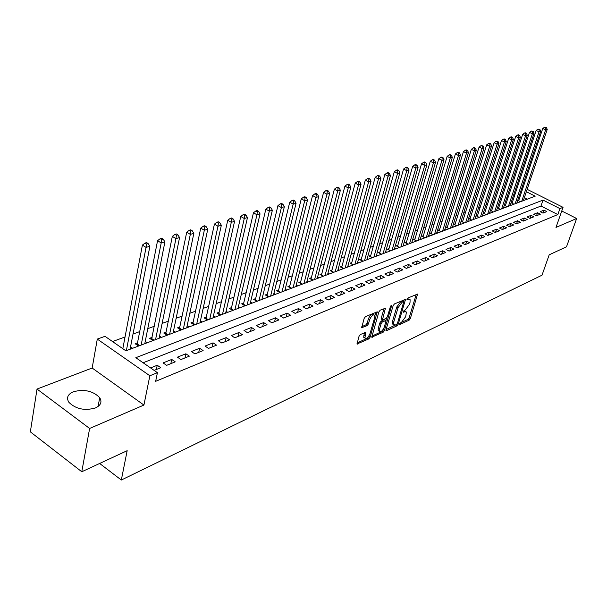 <?xml version="1.0" encoding="UTF-8"?>
<svg xmlns="http://www.w3.org/2000/svg" width="607" height="607" viewBox="0 0 607 607"><rect width="100%" height="100%" fill="white"/><g stroke="black" fill="none" stroke-linecap="round" stroke-linejoin="round"><path stroke-width="0.91" d="M399.596 323.827L399.93 324.457L409.11 320.192L410.362 318.5L417.57 294.076L407.896 298.014L407.001 299.221L407.335 299.888L408.534 299.357L410.104 299.683L410.029 302.377L409.429 304.365L405.37 309.843L403.276 311.588L403.609 312.233L404.808 311.695L406.394 312.013L405.726 316.604L401.682 322.074L399.596 323.827M95.398 407.972C100.83 405.385 102.264 401.948 99.7 397.668C93.038 390.9 84.252 388.928 73.356 391.758C67.627 394.345 66.155 397.889 68.94 402.388C75.867 409.08 84.684 410.939 95.398 407.972M360.383 334.487L359.033 336.293L357.037 343.972L368.806 338.918L370.133 337.135L377.258 311.831L365.497 316.619L364.139 318.432L361.704 327.689L367.114 325.663L368.457 323.865L369.655 319.707C371.408 315.739 373.108 314.251 374.754 315.253L374.701 317.461L370.027 333.592C368.267 337.553 366.567 339.032 364.928 338.031L365.778 332.424L360.383 334.487M81.786 471.753L30.35 431.858L37.019 389.057L89.624 428.466L81.786 471.753L127.166 450.69L121.324 480.023L542.013 275.191L549.198 254.819L566.513 246.783L576.65 218.512L555.982 227.42L563.046 207.328L559.927 208.596L557.841 214.559L155.65 381.325L157.425 372.683L149.853 375.771L97.295 339.085L104.996 336.324L125.899 350.823L535.199 196.167L526.352 191.721M89.624 428.466L143.92 405.059L149.853 375.771M386.006 329.783L385.984 330.58L386.515 330.686L397.016 325.815L398.283 324.092L405.476 299.403L394.459 303.91L393.154 305.662L386.006 329.783M383.131 332.264L371.742 337.173L378.874 311.945L380.21 310.162L385.422 308.235L382.478 319.798L386.075 318.538L387.387 316.786L390.415 306.512L391.705 305.367L384.428 330.512L383.131 332.264L381.879 331.513L371.825 336.172M576.65 218.512L561.748 211.008M122.902 348.312L122.5 348.456M137.698 342.765L135.133 343.721L138.525 346.051M152.122 337.355L149.618 338.296L152.994 340.58M166.189 332.09L163.753 333L167.107 335.254M179.915 326.945L177.532 327.833L180.871 330.049M193.307 321.922L190.985 322.795L194.308 324.973M206.38 317.029L204.119 317.878L207.419 320.018M219.15 312.241L216.934 313.068L220.22 315.185M231.616 307.567L229.454 308.379L232.724 310.458M243.802 303.007L241.692 303.796L244.94 305.845M255.706 298.545L253.643 299.319L256.875 301.33M267.346 294.183L265.327 294.941L268.537 296.922M278.719 289.918L276.746 290.654L279.941 292.62M289.85 285.745L287.923 286.474L291.094 288.401M300.738 281.671L298.849 282.376L302.005 284.281M311.391 277.68L309.54 278.37L312.681 280.244M321.809 273.772L320.003 274.447L323.129 276.299M332.014 269.948L330.246 270.608L333.349 272.437M342.007 266.207L340.277 266.852L343.365 268.651M351.794 262.535L350.095 263.172L353.168 264.948M361.377 258.946L359.716 259.568L362.774 261.321M370.771 255.426L369.139 256.033L372.174 257.763M379.974 251.973L378.381 252.573L381.401 254.28M388.996 248.597L387.433 249.181L390.43 250.866M397.843 245.281L396.31 245.858L399.292 247.519M406.515 242.034L405.013 242.595L407.972 244.242M415.021 238.847L413.542 239.401L416.493 241.025M423.367 235.721L421.918 236.26L424.847 237.868M431.554 232.648L430.128 233.187L433.041 234.765M439.582 229.643L438.186 230.167L441.084 231.73M447.465 226.684L446.099 227.2L448.983 228.748M455.204 223.786L453.861 224.287L456.73 225.819M462.807 220.94L461.487 221.434L464.332 222.944M470.266 218.141L468.968 218.626L471.806 220.121M477.595 215.394L476.32 215.872L479.135 217.352M484.796 212.7L483.544 213.171L486.344 214.628M491.867 210.052L490.638 210.508L493.423 211.957M498.81 207.45L497.603 207.898L500.373 209.332M505.639 204.885L504.455 205.333L507.209 206.744M512.354 202.374L511.185 202.806L513.924 204.21M542.977 213.125L546.808 211.577L543.993 210.151L540.154 211.691L542.977 213.125L543.993 210.151M536.505 215.743L540.405 214.172L537.574 212.723L533.667 214.294L536.505 215.743M529.919 218.406L533.887 216.805L531.042 215.348L527.066 216.942L529.919 218.406M523.219 221.123L527.255 219.491L524.387 218.012L520.343 219.635L523.219 221.123M516.398 223.877L520.503 222.215L517.619 220.728L513.507 222.382L516.398 223.877M509.455 226.692L513.636 225L510.737 223.49L506.542 225.174L509.455 226.692M502.384 229.545L506.64 227.822L503.727 226.305L499.455 228.012L502.384 229.545M495.183 232.458L499.515 230.706L496.587 229.165L492.239 230.91L495.183 232.458M487.853 235.425L492.262 233.642L489.318 232.079L484.887 233.854L487.853 235.425M480.38 238.445L484.879 236.624L481.912 235.046L477.406 236.859L480.38 238.445M472.77 241.525L477.352 239.666L474.371 238.073L469.78 239.917L472.77 241.525M465.023 244.659L469.689 242.77L466.684 241.154L462.003 243.028L465.023 244.659M457.117 247.853L461.874 245.934L458.854 244.295L454.089 246.207L457.117 247.853M449.066 251.116L453.915 249.151L450.88 247.497L446.016 249.447L449.066 251.116M440.849 254.432L445.796 252.436L442.738 250.759L437.784 252.747L440.849 254.432M432.48 257.823L437.526 255.782L434.445 254.083L429.392 256.108L432.48 257.823M423.936 261.276L429.081 259.197L425.993 257.474L420.833 259.546L423.936 261.276M415.226 264.796L420.476 262.679L417.366 260.934L412.1 263.043L415.226 264.796M406.341 268.393L411.69 266.23L408.564 264.462L403.192 266.617L406.341 268.393M397.266 272.065L402.729 269.857L399.581 268.066L394.102 270.259L397.266 272.065M388.01 275.806L393.586 273.552L390.415 271.739L384.823 273.985L388.01 275.806M378.556 279.63L384.246 277.331L381.059 275.495L375.354 277.786L378.556 279.63M368.897 283.537L374.716 281.185L371.507 279.326L365.68 281.663L368.897 283.537M359.041 287.528L364.982 285.123L361.749 283.234L355.801 285.624L359.041 287.528M348.964 291.603L355.034 289.144L351.787 287.232L345.709 289.668L348.964 291.603M338.668 295.761L344.875 293.257L341.604 291.314L335.39 293.811L338.668 295.761M328.144 300.017L334.487 297.453L331.202 295.488L324.851 298.037L328.144 300.017M317.393 304.373L323.872 301.747L320.572 299.752L314.077 302.354L317.393 304.373M306.391 308.819L313.022 306.14L309.699 304.115L303.052 306.778L306.391 308.819M295.139 313.371L301.922 310.632L298.576 308.576L291.785 311.3L295.139 313.371M283.628 318.03L290.563 315.223L287.202 313.136L280.252 315.921L283.628 318.03M271.845 322.795L278.947 319.919L275.563 317.802L268.446 320.655L271.845 322.795M259.781 327.674L267.05 324.73L263.65 322.583L256.366 325.496L259.781 327.674M247.436 332.666L254.879 329.654L251.457 327.469L243.999 330.458L247.436 332.666M234.78 337.78L242.405 334.7L238.968 332.477L231.328 335.542L234.78 337.78M221.821 343.023L229.636 339.867L226.176 337.606L218.345 340.747L221.821 343.023M208.542 348.395L216.547 345.155L213.065 342.864L205.045 346.081L208.542 348.395M194.923 353.904L203.133 350.588L199.635 348.251L191.41 351.552L194.923 353.904M180.962 359.556L189.376 356.15L185.856 353.775L177.426 357.159L180.962 359.556M166.637 365.346L175.271 361.855L171.735 359.443L163.078 362.91L166.637 365.346M557.841 214.559L540.974 206.039L143.123 362.758M154.14 370.399L160.802 367.705L157.243 365.255L150.566 367.925M515.002 194.369L513.712 194.839M508.294 196.82L506.928 197.321M501.465 199.316L500.031 199.84M494.515 201.858L493.005 202.412M487.444 204.445L485.858 205.022M480.251 207.078L478.574 207.685M472.921 209.756L471.169 210.394M465.455 212.48L463.619 213.156M457.86 215.265L455.925 215.971M450.121 218.095L448.095 218.831M442.23 220.978L440.113 221.752M434.195 223.915L431.979 224.727M426.008 226.912L423.686 227.754M417.662 229.962L415.234 230.85M409.148 233.073L406.614 233.999M400.468 236.244L397.828 237.216M391.621 239.484L388.859 240.493M382.592 242.785L379.709 243.839M373.381 246.154L370.369 247.254M363.98 249.591L360.839 250.737M354.382 253.104L351.104 254.295M344.586 256.685L341.172 257.929M334.586 260.342L331.02 261.64M324.366 264.075L320.655 265.434M313.925 267.892L310.056 269.311M303.265 271.792L299.228 273.271M292.362 275.783L288.158 277.316M281.216 279.857L276.838 281.458M269.819 284.023L265.259 285.692M258.157 288.287L253.407 290.025M246.23 292.65L241.282 294.456M234.029 297.111L228.869 299.001M221.532 301.679L216.16 303.644M208.74 306.36L203.148 308.402M195.636 311.148L189.809 313.28M182.206 316.057L176.144 318.28M168.45 321.095L162.13 323.402M154.345 326.247L147.759 328.66M139.876 331.536L133.024 334.047M125.042 336.968L112.523 341.544M527.339 199.142L524.372 197.639M520.381 195.621L519.455 195.158M518.955 199.9L517.801 200.333L520.525 201.714M523.636 199.832L524.433 200.234M517.081 202.29L517.9 202.708M510.419 204.794L511.253 205.219M503.643 207.336L504.485 207.776M496.746 209.923L497.603 210.371M489.72 212.564L490.6 213.019M482.58 215.242L483.476 215.713M475.304 217.974L476.222 218.452M467.898 220.751L468.832 221.244M460.356 223.581L461.305 224.089M452.67 226.464L453.649 226.98M444.848 229.4L445.842 229.932M436.873 232.39L437.89 232.936M428.747 235.433L429.786 236.002M420.461 238.536L421.524 239.12M412.024 241.7L413.109 242.299M403.412 244.925L404.52 245.547M394.633 248.217L395.772 248.855M385.68 251.571L386.841 252.224M376.545 254.993L377.729 255.668M367.22 258.483L368.441 259.181M357.713 262.049L358.949 262.763M347.993 265.684L349.268 266.42M338.084 269.394L339.381 270.161M327.955 273.18L329.29 273.969M317.605 277.058L318.978 277.869M307.036 281.011L308.439 281.845M296.231 285.047L297.673 285.92M285.191 289.175L286.663 290.078M273.894 293.393L275.411 294.327M262.345 297.711L263.901 298.674M250.532 302.127L252.133 303.128M238.445 306.641L240.084 307.673M226.07 311.254L227.762 312.332M213.406 315.981L215.136 317.104M200.431 320.822L202.214 321.983M187.138 325.777L188.974 326.991M173.519 330.853L175.408 332.112M159.558 336.058L161.508 337.371M145.248 341.384L147.251 342.75M130.566 346.855L132.63 348.281M99.647 463.467L121.324 480.023M143.92 405.059L92.158 368.024L37.019 389.057M92.158 368.024L97.295 339.085M559.927 208.596L543.015 200.098L135.816 357.698L157.425 372.683M522.217 186.857L523.143 187.32M527.149 189.331L563.046 207.328M522.346 189.703L521.428 189.24M540.974 206.039L543.015 200.098M537.574 212.723L536.542 215.728M531.042 215.348L530.01 218.376M524.387 218.012L523.355 221.062M517.619 220.728L516.587 223.801M510.737 223.49L509.705 226.586M503.727 226.305L502.695 229.423M496.587 229.165L495.555 232.306M489.318 232.079L488.286 235.25M481.912 235.046L480.881 238.248M474.371 238.073L473.339 241.298M466.684 241.154L465.652 244.401M458.854 244.295L457.822 247.573M450.88 247.497L449.848 250.797M442.738 250.759L441.714 254.09M434.445 254.083L433.421 257.444M425.993 257.474L424.961 260.866M417.366 260.934L416.334 264.349M408.564 264.462L407.54 267.907M399.581 268.066L398.556 271.541M390.415 271.739L389.398 275.244M381.059 275.495L380.043 279.03M371.507 279.326L370.49 282.892M361.749 283.234L360.74 286.838M351.787 287.232L350.785 290.867M341.604 291.314L340.603 294.979M331.202 295.488L330.208 299.19M320.572 299.752L319.578 303.485M309.699 304.115L308.705 307.886M298.576 308.576L297.597 312.377M287.202 313.136L286.223 316.975M275.563 317.802L274.592 321.68M263.65 322.583L262.694 326.498M251.457 327.469L250.501 331.422M238.968 332.477L238.027 336.475M226.176 337.606L225.243 341.642M213.065 342.864L212.147 346.938M199.635 348.251L198.724 352.371M185.856 353.775L184.96 357.933M171.735 359.443L170.848 363.646M157.243 365.255L156.371 369.496M405.537 311.505L403.579 310.959L404.808 311.695M409.232 299.183L407.282 298.629L408.534 299.357M399.922 323.159L407.889 319.472L409.133 317.78L416.265 294.342M393.571 324.449L392.426 323.941L392.501 321.361L396.781 306.975L400.908 301.436L402.191 300.867L403.594 301.558L404.163 299.653M386.075 329.571L396.447 324.495M396.599 324.426L397.494 323.22L403.792 301.671L402.16 302.165L398.04 307.711L393.746 322.097L393.67 324.677L395.316 325.018L396.599 324.426M384.094 308.455L381.234 318.227L381.522 319.229M386.613 318.129L385.938 320.405M383.358 329.169L383.176 329.768L384.428 330.512M379.504 329.184L379.443 331.323C381.029 332.257 382.676 330.8 384.39 326.938L386.06 320.534L382.463 321.809L381.15 323.569L379.504 329.184L378.252 328.425L378.191 330.565L378.996 331.05M385.764 320.359L384.269 319.677L385.521 320.42M378.252 328.425L379.891 322.818L381.204 321.057L384.269 319.677M381.879 331.513L383.176 329.768M364.526 337.78L363.669 337.257L364.435 332.644M373.889 314.737L373.472 314.487C371.825 313.485 370.126 314.972 368.381 318.941L369.655 319.707M361.772 326.71L365.839 324.889L367.182 323.091L368.381 318.941M357.121 342.978L367.546 338.152L369.056 335.739M374.883 315.648L375.923 312.044M523.363 200.644L547.233 129.412L545.61 129.89L542.734 128.532L518.659 200.765M545.776 127.705L546.429 127.516L544.631 127.166L545.776 127.705L545.61 129.89L521.732 201.258M546.429 127.516L547.233 129.412M542.734 128.532L544.631 127.166M516.807 203.117L540.7 131.332L539.054 131.818L536.156 130.444L512.058 203.254M539.228 129.617L539.889 129.42L538.068 129.063L539.228 129.617L539.054 131.818L515.153 203.747M539.889 129.42L540.7 131.332M536.156 130.444L538.068 129.063M510.138 205.636L534.054 133.29L532.377 133.783L529.471 132.394L505.343 205.788M532.551 131.56L533.227 131.362L531.391 131.006L532.551 131.56L532.377 133.783L508.454 206.274M533.227 131.362L534.054 133.29M529.471 132.394L531.391 131.006M503.355 208.201L527.293 135.278L525.579 135.778L522.657 134.382L498.514 208.368M525.768 133.532L526.451 133.335L525.283 132.774L524.592 132.979L525.768 133.532L525.579 135.778L501.64 208.846M526.451 133.335L527.293 135.278M522.657 134.382L524.592 132.979M496.458 210.811L520.404 137.303L518.666 137.812L515.722 136.4L491.556 210.993M518.856 135.551L519.546 135.346L518.37 134.777L517.672 134.982L518.856 135.551L518.666 137.812L494.713 211.471M519.546 135.346L520.404 137.303M515.722 136.4L517.672 134.982M489.432 213.459L513.393 139.367L511.618 139.883L508.658 138.457L484.485 213.656M511.815 137.599L512.52 137.394L511.337 136.818L510.631 137.03L511.815 137.599L511.618 139.883L487.656 214.134M512.52 137.394L513.393 139.367M508.658 138.457L510.631 137.03M482.284 216.16L506.253 141.461L504.447 141.992L501.465 140.551L477.284 216.38M504.645 139.686L505.365 139.473L504.174 138.897L503.453 139.109L504.645 139.686L504.447 141.992L480.471 216.843M505.365 139.473L506.253 141.461M501.465 140.551L503.453 139.109M475 218.915L498.977 143.601L497.141 144.147L494.144 142.683L469.947 219.142M497.345 141.81L498.081 141.598L496.147 141.226L497.345 141.81L497.141 144.147L473.164 219.613M498.081 141.598L498.977 143.601M494.144 142.683L496.147 141.226M467.595 221.714L491.571 145.786L489.697 146.333L486.685 144.853L462.481 221.965M489.902 143.98L490.653 143.76L488.696 143.389L489.902 143.98L489.697 146.333L465.721 222.42M490.653 143.76L491.571 145.786M486.685 144.853L488.696 143.389M460.045 224.567L484.022 148.002L482.11 148.563L479.082 147.069L454.878 224.833M482.322 146.188L483.089 145.961L481.108 145.589L482.322 146.188L482.11 148.563L458.133 225.288M483.089 145.961L484.022 148.002M479.082 147.069L481.108 145.589M452.359 227.473L476.328 150.263L474.386 150.84L471.328 149.322L447.139 227.754M474.598 148.434L475.38 148.207L474.158 147.607L473.377 147.835L474.598 148.434L474.386 150.84L450.417 228.202M475.38 148.207L476.328 150.263M471.328 149.322L473.377 147.835M444.529 230.432L468.49 152.569L466.502 153.154L463.429 151.621L439.248 230.736M466.73 150.726L467.519 150.498L466.29 149.883L465.501 150.119L466.73 150.726L466.502 153.154L442.549 231.176M467.519 150.498L468.49 152.569M463.429 151.621L465.501 150.119M436.547 233.445L460.493 154.922L458.467 155.521L455.379 153.966L431.213 233.771M458.702 153.07L459.507 152.827L458.277 152.213L457.466 152.448L458.702 153.07L458.467 155.521L434.529 234.203M459.507 152.827L460.493 154.922M455.379 153.966L457.466 152.448M428.421 236.518L452.344 157.319L450.28 157.926L447.169 156.356L423.018 236.867M450.515 155.453L451.342 155.21L450.098 154.588L449.271 154.823L450.515 155.453L450.28 157.926L426.364 237.291M451.342 155.21L452.344 157.319M447.169 156.356L449.271 154.823M420.135 239.644L444.028 159.762L441.926 160.385L438.8 158.799L414.672 240.015M442.169 157.881L443.011 157.638L441.759 157.001L440.917 157.251L442.169 157.881L441.926 160.385L418.033 240.44M443.011 157.638L444.028 159.762M438.8 158.799L440.917 157.251M411.683 242.838L435.553 162.259L433.406 162.888L430.257 161.28L406.159 243.232M433.648 160.362L434.513 160.111L433.254 159.474L432.389 159.724L433.648 160.362L433.406 162.888L409.55 243.65M434.513 160.111L435.553 162.259M430.257 161.28L432.389 159.724M403.071 246.093L426.896 164.8L424.71 165.445L421.539 163.822L397.479 246.51M424.961 162.896L425.841 162.638L424.574 161.986L423.694 162.244L424.961 162.896L424.71 165.445L400.893 246.92M425.841 162.638L426.896 164.8M421.539 163.822L423.694 162.244M394.284 249.409L418.071 167.403L415.833 168.056L412.646 166.409L388.632 249.856M416.099 165.476L416.994 165.218L415.719 164.558L414.824 164.816L416.099 165.476L415.833 168.056L392.061 250.251M416.994 165.218L418.071 167.403M412.646 166.409L414.824 164.816M385.331 252.8L409.057 170.051L406.781 170.719L403.572 169.05L379.603 253.263M407.047 168.109L407.957 167.843L406.682 167.183L405.764 167.449L407.047 168.109L406.781 170.719L383.063 253.65M407.957 167.843L409.057 170.051M403.572 169.05L405.764 167.449M376.188 256.253L399.861 172.76L397.532 173.443L394.307 171.751L370.391 256.746M397.805 170.802L398.738 170.529L397.448 169.854L396.515 170.127L397.805 170.802L397.532 173.443L373.874 257.125M398.738 170.529L399.861 172.76M394.307 171.751L396.515 170.127M366.863 259.773L390.468 175.522L388.085 176.22L384.846 174.505L360.99 260.297M388.374 173.549L389.322 173.276L388.025 172.593L387.076 172.866L388.374 173.549L388.085 176.22L364.503 260.669M389.322 173.276L390.468 175.522M384.846 174.505L387.076 172.866M357.341 263.37L380.877 178.337L378.442 179.057L375.179 177.32L351.4 263.924M378.738 176.356L379.709 176.076L378.404 175.385L377.433 175.666L378.738 176.356L378.442 179.057L354.936 264.28M379.709 176.076L380.877 178.337M375.179 177.32L377.433 175.666M347.629 267.042L371.074 181.22L368.593 181.956L365.308 180.196L341.604 267.626M368.889 179.224L369.883 178.936L368.57 178.23L367.576 178.519L368.889 179.224L368.593 181.956L345.163 267.975M369.883 178.936L371.074 181.22M365.308 180.196L367.576 178.519M337.704 270.79L361.059 184.164L358.525 184.915L355.224 183.132L331.604 271.412M358.836 182.153L359.852 181.857L358.525 181.144L357.508 181.44L358.836 182.153L358.525 184.915L335.193 271.739M359.852 181.857L361.059 184.164M355.224 183.132L357.508 181.44M327.568 274.622L350.831 187.176L348.236 187.942L344.913 186.137L321.391 275.275M348.555 185.15L349.586 184.847L348.259 184.126L347.219 184.429L348.555 185.15L348.236 187.942L325.003 275.593M349.586 184.847L350.831 187.176M344.913 186.137L347.219 184.429M317.218 278.53L340.368 190.257L337.712 191.03L334.366 189.202L310.959 279.22M338.038 188.208L339.101 187.897L337.765 187.168L336.703 187.48L338.038 188.208L337.712 191.03L314.593 279.524M339.101 187.897L340.368 190.257M334.366 189.202L336.703 187.48M306.641 282.528L329.669 193.398L326.953 194.194L323.592 192.343L300.298 283.249M327.294 191.342L328.379 191.023L327.029 190.279L325.944 190.598L327.294 191.342L326.953 194.194L303.963 283.537M328.379 191.023L329.669 193.398M323.592 192.343L325.944 190.598M295.837 286.61L318.728 196.615L315.951 197.434L312.567 195.553L289.402 287.369M316.3 194.543L317.408 194.217L316.057 193.466L314.942 193.792L316.3 194.543L315.951 197.434L293.098 287.65M317.408 194.217L318.728 196.615M312.567 195.553L314.942 193.792M284.789 290.783L307.537 199.908L304.699 200.742L301.292 198.838L278.264 291.588M305.048 197.814L306.186 197.487L304.828 196.721L303.69 197.055L305.048 197.814L304.699 200.742L281.982 291.846M306.186 197.487L307.537 199.908M301.292 198.838L303.69 197.055M273.491 295.055L296.079 203.277L293.173 204.134L289.751 202.192L266.875 295.897M293.538 201.167L294.706 200.834L293.333 200.06L292.172 200.393L293.538 201.167L293.173 204.134L270.623 296.14M294.706 200.834L296.079 203.277M289.751 202.192L292.172 200.393M261.936 299.418L284.357 206.729L281.382 207.602L277.938 205.636L255.221 300.306M281.754 204.605L282.945 204.256L281.572 203.474L280.381 203.815L281.754 204.605L281.382 207.602L259.007 300.526M282.945 204.256L284.357 206.729M277.938 205.636L280.381 203.815M250.114 303.887L272.353 210.257L269.303 211.153L265.836 209.157L243.308 304.813M269.69 208.118L270.912 207.761L269.523 206.964L268.302 207.321L269.69 208.118L269.303 211.153L247.117 305.018M270.912 207.761L272.353 210.257M265.836 209.157L268.302 207.321M238.02 308.455L260.054 213.876L256.936 214.795L253.445 212.761L231.108 309.433M257.338 211.714L258.582 211.35L257.193 210.546L255.942 210.902L257.338 211.714L256.936 214.795L234.955 309.616M258.582 211.35L260.054 213.876M253.445 212.761L255.942 210.902M225.645 313.136L247.466 217.579L244.264 218.52L240.759 216.464L218.626 314.153M244.674 215.402L245.956 215.03L244.553 214.21L243.27 214.582L244.674 215.402L244.264 218.52L222.503 314.32M245.956 215.03L247.466 217.579M240.759 216.464L243.27 214.582M212.974 317.924L234.552 221.373L231.282 222.337L227.746 220.25L205.841 318.994M231.699 219.18L233.012 218.801L231.601 217.966L230.288 218.345L231.699 219.18L231.282 222.337L209.756 319.138M233.012 218.801L234.552 221.373M227.746 220.25L230.288 218.345M199.991 322.825L221.327 225.265L217.966 226.252L214.415 224.127L192.753 323.956M218.406 223.05L219.749 222.663L218.33 221.813L216.98 222.208L218.406 223.05L217.966 226.252L196.698 324.07M219.749 222.663L221.327 225.265M214.415 224.127L216.98 222.208M186.698 327.848L207.761 229.256L204.316 230.265L200.742 228.111L179.346 329.032M204.764 227.026L206.145 226.623L204.718 225.766L203.337 226.161L204.764 227.026L204.316 230.265L183.322 329.123M206.145 226.623L207.761 229.256M200.742 228.111L203.337 226.161M173.071 333L193.845 233.346L190.31 234.385L186.721 232.193L165.597 334.237M190.773 231.1L192.191 230.69L190.757 229.81L189.338 230.228L190.773 231.1L190.31 234.385L169.611 334.305M192.191 230.69L193.845 233.346M186.721 232.193L189.338 230.228M159.11 338.274L179.566 237.549L175.939 238.612L172.327 236.381L151.515 339.579M176.417 235.281L177.874 234.856L176.425 233.968L174.975 234.393L176.417 235.281L175.939 238.612L155.559 339.609M177.874 234.856L179.566 237.549M172.327 236.381L174.975 234.393M144.792 343.683L164.914 241.859L161.189 242.952L157.562 240.683L137.068 345.057M161.682 239.575L163.177 239.135L161.72 238.232L160.233 238.665L161.682 239.575L161.189 242.952L141.158 345.057M163.177 239.135L164.914 241.859M157.562 240.683L160.233 238.665M130.103 349.23L149.868 246.283L146.044 247.406L142.395 245.099L122.826 348.691M146.553 243.976L148.085 243.536L146.628 242.61L145.096 243.058L146.553 243.976L146.044 247.406L126.377 350.641M148.085 243.536L149.868 246.283M142.395 245.099L145.096 243.058M399.535 324.229L399.93 324.457M406.94 299.661L407.335 299.888M403.223 312.006L403.609 312.233M416.417 294.274L417.548 294.926M409.133 317.78L410.362 318.5M407.889 319.472L409.11 320.192M404.315 299.585L405.453 300.253M397.365 323.546L398.283 324.092M395.779 325.079L397.016 325.815M385.931 330.337L386.515 330.686M402.191 300.867L403.443 301.596M400.908 301.436L402.16 302.165M396.781 306.975L398.04 307.711M392.501 321.361L393.746 322.097M371.689 336.915L372.303 337.295M384.254 308.394L385.407 309.069M381.234 318.227L382.493 318.978M390.984 305.541L391.69 305.951M381.204 321.057L382.463 321.809M379.891 322.818L381.15 323.569M364.648 332.545L365.763 333.22M363.722 335.14L364.989 335.906M367.182 323.091L368.457 323.865M365.839 324.889L367.114 325.663M361.651 327.439L362.288 327.826M376.082 311.975L377.243 312.666M368.874 336.369L370.133 337.135M367.546 338.152L368.806 338.918M356.984 343.714L357.629 344.108M462.488 221.95L464.347 222.936M454.893 224.802L456.76 225.804M447.154 227.716L449.036 228.725M439.271 230.675L441.16 231.699M431.236 233.695L433.14 234.734M423.049 236.768L424.968 237.823M414.702 239.909L416.637 240.971M406.204 243.103L408.139 244.181M397.532 246.359L399.482 247.451M388.685 249.682L390.65 250.79M379.663 253.073L381.636 254.189M370.46 256.533L372.448 257.664M361.074 260.062L363.069 261.207M351.483 263.666L353.494 264.827M341.703 267.346L343.721 268.522M331.71 271.094L333.744 272.293M321.505 274.933L323.546 276.139M311.08 278.848L313.136 280.077M300.435 282.847L302.498 284.091M289.547 286.944L291.626 288.204M278.423 291.125L280.51 292.399M267.05 295.397L269.151 296.694M255.41 299.767L257.527 301.087M243.513 304.244L245.638 305.579M231.328 308.819L233.467 310.177M218.861 313.5L221.009 314.881M218.641 314.13L220.258 315.17M206.099 318.303L208.262 319.699M205.879 318.933L207.503 319.988M193.034 323.212L195.204 324.639M192.806 323.85L194.445 324.92M179.642 328.243L181.819 329.692M179.414 328.888L181.061 329.98M165.916 333.402L168.109 334.874M165.696 334.047L167.35 335.163M151.856 338.683L154.057 340.178M151.629 339.343L153.29 340.474M137.432 344.108L139.648 345.626M137.205 344.768L138.874 345.914M99.7 397.668L98.091 406.478M392.426 323.941L393.67 324.677M381.219 319.047L382.478 319.798M378.191 330.565L379.443 331.323M363.669 337.257L364.928 338.031"/></g></svg>
